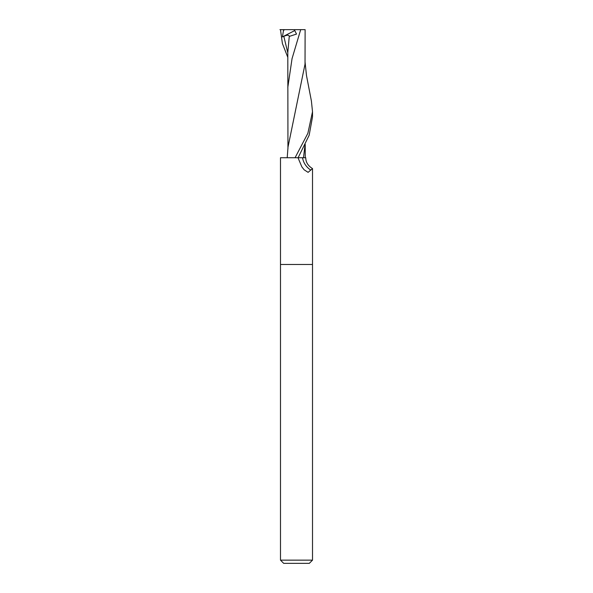 <?xml version="1.0" encoding="UTF-8"?>
<svg xmlns="http://www.w3.org/2000/svg" width="593" height="593" viewBox="0 0 593 593"><rect width="100%" height="100%" fill="white"/><g stroke="black" fill="none" stroke-linecap="round" stroke-linejoin="round"><path stroke-width="0.89" d="M305.039 61.909L306.492 75.526L311.399 100.995L312.511 111.714L307.871 133.314L295.062 157.738L296.5 157.738L280.489 157.738L280.489 264.478L312.511 264.478L312.511 560.148L280.489 560.148L283.691 563.35L309.309 563.35L312.511 560.148M280.489 560.148L280.489 264.478L312.511 264.478L312.511 168.59L308.093 172.348L304.15 169.806L301.881 166.9L297.997 157.738L296.5 157.738L298.101 157.738L309.153 135.263L312.511 116.873L312.511 111.714M312.504 168.575C308.019 165.825 305.773 162.215 305.766 157.738L302.541 157.738A17.027 15.307 40 0 0 310.658 170.021M287.79 57.291L282.401 43.511L280.489 29.65M303.668 157.738L297.819 157.738M279.955 29.65L284.321 29.65L283.484 30.651L282.394 36.922L283.825 36.329C287.568 34.728 289.369 34.883 289.221 36.803L287.805 52.429L287.946 148.739M289.34 36.395L296.515 34.083L294.306 29.65L304.654 29.65M305.061 144.588L303.49 157.738M305.121 29.65L305.032 64.103L288.028 146.99L287.205 157.738M282.394 36.922L294.743 30.554M284.321 29.65L294.306 29.65M283.825 36.329L287.805 52.859M283.469 29.65L283.484 30.651M300.688 29.65L292.053 58.611L287.783 87.571M305.202 144.307L305.232 157.738"/></g></svg>
